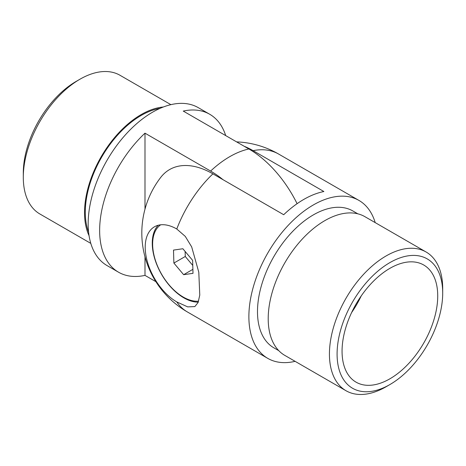 <?xml version="1.0" encoding="UTF-8"?>
<svg xmlns="http://www.w3.org/2000/svg" width="466" height="466" viewBox="0 0 466 466"><rect width="100%" height="100%" fill="white"/><g stroke="black" fill="none" stroke-linecap="round" stroke-linejoin="round"><path stroke-width="0.7" d="M23.3 177.325L23.3 172.909A74.682 43.117 -60 0 1 76.109 81.439L79.936 79.232A80.094 46.245 120 0 0 79.931 79.232A80.094 46.245 120 0 0 23.3 177.325A80.094 46.245 120 0 0 39.89 213.993L90.8 243.386M297.092 203.689A87.078 50.276 -120 0 0 248.879 148.974L183.255 111.083A91.185 52.646 -60 0 1 209.712 114.263L198.236 107.634A91.185 52.646 120 0 0 152.638 112.149A91.185 52.646 120 0 0 93.072 192.505A91.185 52.646 120 0 0 107.046 265.573L118.527 272.202A91.185 52.646 -60 0 1 144.99 133.177L210.615 171.069A87.078 50.276 60 0 1 223.016 179.684M155.889 281.674L144.99 275.383A91.185 52.646 -60 0 1 118.527 272.202M160.077 108.351A79.01 45.616 120 0 0 141.163 115.463A79.01 45.616 120 0 0 88.592 232.173M163.362 106.999A80.094 46.245 120 0 0 141.163 114.584A80.094 46.245 120 0 0 89.058 235.691M170.894 104.658L119.983 75.265A80.094 46.245 120 0 0 79.936 79.232M209.712 114.263A91.185 52.646 -60 0 1 225.695 135.589M144.99 275.383L144.99 256.848M144.99 209.152L144.99 133.177M389.891 262.603A74.682 43.117 120 0 0 337.087 354.067A74.682 43.117 120 0 0 389.891 384.561L386.064 386.768A80.094 46.245 -60 0 1 346.017 390.735A80.094 46.245 -60 0 1 333.743 326.555A80.094 46.245 -60 0 1 386.064 255.974A80.094 46.245 -60 0 1 426.11 252.007A80.094 46.245 -60 0 1 442.7 288.675L442.7 293.091A74.682 43.117 120 0 0 389.891 262.603M158.259 225.247A44.649 25.776 -120 0 0 155.708 261.729A44.649 25.776 -120 0 0 183.825 297.844A44.649 25.776 -120 0 0 198.242 302.143M176.777 229.004L185.287 236.402L191.683 246.898L198.796 272.226L199.774 295.095L198.079 302.545L194.835 306.587L187.687 306.884L176.777 301.916A44.649 25.776 60 0 1 145.206 247.23A44.649 25.776 60 0 1 154.456 226.796A44.649 25.776 60 0 1 176.777 229.004A91.185 52.646 -60 0 1 212.91 173.853A86.647 50.025 -120 0 0 160.723 177.406A91.185 91.185 0 0 0 187.408 311.97A91.185 52.646 -60 0 1 176.777 301.916M389.891 268.346A67.646 39.057 -60 0 1 423.716 264.997A67.646 39.057 -60 0 1 434.085 319.204A67.646 39.057 -60 0 1 389.891 378.811A67.646 39.057 -60 0 1 356.071 382.167A67.646 39.057 -60 0 1 345.702 327.959A67.646 39.057 -60 0 1 389.891 268.346M295.106 361.342A91.185 52.646 -60 0 1 267.764 358.366A91.185 52.646 -60 0 1 253.789 285.297A91.185 52.646 -60 0 1 313.362 204.941A91.185 52.646 -60 0 1 358.954 200.427A91.185 52.646 -60 0 1 375.2 222.614M244.178 146.26A86.647 50.025 60 0 1 253.09 150.652L323.882 191.526A91.185 52.646 120 0 0 303.791 199.419A91.185 52.646 120 0 0 283.701 214.721L212.91 173.853M278.773 350.659L273.857 347.822A79.01 45.616 -60 0 1 261.741 284.51A79.01 45.616 -60 0 1 313.362 214.884A79.01 45.616 -60 0 1 352.867 210.97L357.783 213.807M346.017 390.735L284.796 355.383A80.094 46.245 -60 0 1 272.517 291.203A80.094 46.245 -60 0 1 324.837 220.628A80.094 46.245 -60 0 1 364.884 216.661L426.11 252.007M386.064 386.768A80.094 46.245 -60 0 0 386.069 386.768L389.891 384.561A74.682 43.117 120 0 0 442.7 293.091M160.688 224.804A43.291 24.995 -120 0 0 168.873 284.627A43.291 24.995 -120 0 0 198.586 301.17M183.639 274.69L193.006 273.344L192.621 260.372L182.87 248.751L173.503 250.096L173.882 263.069L183.639 274.69L192.889 269.348M185.124 251.436L185.27 256.492L192.773 265.434M185.27 256.492L173.882 263.069M248.879 148.974A91.185 52.646 120 0 0 229.75 156.669A91.185 52.646 120 0 0 210.615 171.069M361.197 295.962A67.646 39.057 -60 0 1 351.626 312.54M253.09 150.652A91.185 52.646 -60 0 1 278.592 154.03A91.185 91.185 0 0 0 236.6 141.885M76.109 81.439L79.931 79.232M267.764 358.366L187.408 311.97M358.954 200.427L278.592 154.03"/></g></svg>
